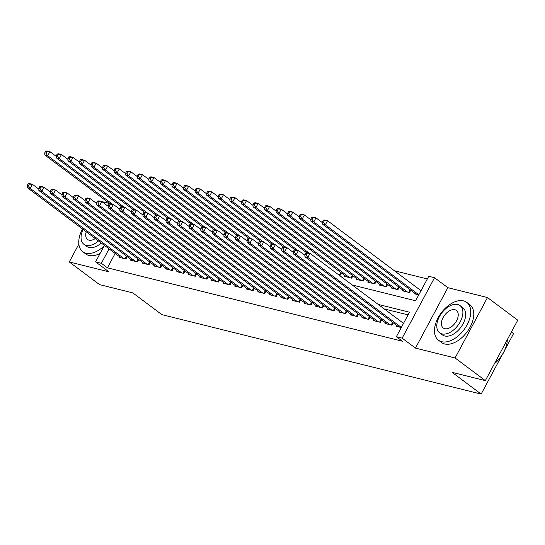 <?xml version="1.0" encoding="UTF-8"?>
<svg xmlns="http://www.w3.org/2000/svg" width="545" height="545" viewBox="0 0 545 545"><rect width="100%" height="100%" fill="white"/><g stroke="black" fill="none" stroke-linecap="round" stroke-linejoin="round"><path stroke-width="0.82" d="M352.281 285.015L415.624 300.772L428.758 276.281L434.542 277.718L402.149 338.138L396.365 336.701L409.499 312.203L378.216 304.423M447.861 287.685L415.467 348.105L455.089 357.97L485.35 380.621L517.75 320.194L487.482 297.543L447.861 287.685L434.542 277.718M511.394 332.055L513.547 333.663L505.065 349.481M109.654 203.523L101.792 201.568M427.328 278.945L394.376 270.749M455.089 357.97L487.482 297.543M78.855 244.112L69.283 261.961L108.905 271.826L95.586 261.859L104.422 245.379M485.35 380.621L452.091 372.344L481.146 394.09L161.865 314.635L132.81 292.89L99.551 284.613L69.283 261.961M397.005 325.651L396.617 326.366L401.284 327.531M385.438 322.769L385.049 323.492L391.991 325.215L393.265 322.844M373.87 319.888L373.482 320.61L380.424 322.34L381.691 319.97M362.302 317.013L361.914 317.735L368.856 319.459L370.123 317.088M350.735 314.131L350.346 314.853L357.288 316.584L358.556 314.213M339.16 311.256L338.779 311.978L345.721 313.702L346.988 311.331M327.593 308.375L327.211 309.097L334.146 310.827L335.42 308.456M316.025 305.5L315.637 306.222L322.579 307.945L323.853 305.575M304.457 302.618L304.069 303.34L311.011 305.071L312.285 302.693M292.89 299.736L292.502 300.459L299.443 302.189L300.717 299.818M281.322 296.861L280.934 297.584L287.876 299.307L289.15 296.936M269.755 293.98L269.366 294.702L276.308 296.432L277.582 294.062M258.187 291.105L257.799 291.827L264.741 293.551L266.008 291.18M246.619 288.223L246.231 288.945L253.173 290.676L254.44 288.305M235.052 285.348L234.663 286.071L241.605 287.794L242.872 285.423M223.477 282.467L223.096 283.189L230.038 284.919L231.305 282.548M211.91 279.592L211.528 280.314L218.463 282.038L219.737 279.667M200.342 276.71L199.954 277.432L206.896 279.156L208.17 276.785M188.774 273.828L188.386 274.551L195.328 276.281L196.602 273.91M177.207 270.954L176.818 271.676L183.76 273.399L185.034 271.029M165.639 268.072L165.251 268.794L172.193 270.524L173.467 268.154M154.072 265.197L153.683 265.919L160.625 267.643L161.899 265.272M142.504 262.315L142.116 263.037L149.058 264.768L150.331 262.397M130.936 259.44L130.548 260.163L137.49 261.886L138.757 259.515M338.888 274.987L340.094 275.286L341.368 272.916M345.108 275.716L344.719 276.438L351.661 278.161L352.935 275.79M356.675 278.59L356.287 279.312L363.229 281.043L364.503 278.672M368.243 281.472L367.855 282.194L374.796 283.925L376.07 281.547M379.81 284.354L379.422 285.076L386.364 286.799L387.638 284.429M391.378 287.229L390.997 287.951L397.932 289.681L399.206 287.31M402.946 290.11L402.564 290.832L409.506 292.556L410.773 290.185M414.52 292.985L414.132 293.707L418.792 294.872M115.159 253.411L107.426 267.827L402.414 341.231L396.365 336.701M408.069 314.874L384.273 308.954M119.369 256.559L118.98 257.281L125.922 259.011L127.189 256.634M481.146 394.09L501.931 355.326M415.467 348.105L402.149 338.138M107.426 267.827L101.37 263.296L95.586 261.859M109.102 248.881L101.37 263.296M28.129 183.835L27.25 185.47L28.408 185.756L29.28 184.121L28.129 183.835L29.491 183.57L32.38 184.292L30.193 188.372L123.892 258.507M28.408 185.756L30.193 188.372L27.298 187.657L121.004 257.785M29.28 184.121L32.38 184.292L38.838 189.122M27.25 185.47L27.298 187.657M45.637 151.176L44.765 152.811L45.916 153.097L46.795 151.462L45.637 151.176L46.999 150.911L49.895 151.633L47.701 155.713L44.813 154.998L110.036 203.81M56.346 156.463L49.895 151.633L46.795 151.462M112.542 204.239L47.701 155.713L45.916 153.097M44.813 154.998L44.765 152.811M82.527 228.989A23.619 14.163 -53.2 0 0 82.738 251.688A23.619 14.163 -53.2 0 0 85.947 253.187A23.619 14.163 -53.2 0 0 104.136 245.911M82.738 251.688L85.763 253.95A23.619 14.163 -53.2 0 0 88.971 255.455A23.619 14.163 -53.2 0 0 100.137 253.371M101.261 243.009A17.004 10.198 126.8 0 1 89.005 247.471A17.004 10.198 126.8 0 1 86.696 246.395L83.916 244.31A17.004 10.198 -53.2 0 0 86.226 245.386A17.004 10.198 -53.2 0 0 98.482 240.924M83.051 229.384A17.004 10.198 -53.2 0 0 83.916 244.31M86.233 231.761A10.961 6.574 -53.2 0 0 87.541 239.466A10.961 6.574 -53.2 0 0 89.026 240.161A10.961 6.574 -53.2 0 0 95.293 238.547M463.557 300.881A23.619 14.163 -53.2 0 0 439.617 315.208A23.619 14.163 -53.2 0 0 438.459 340.203A23.619 14.163 -53.2 0 0 441.668 341.708A23.619 14.163 -53.2 0 0 465.614 327.382A23.619 14.163 -53.2 0 0 466.765 302.386A23.619 14.163 -53.2 0 0 463.557 300.881M438.459 340.203L441.491 342.471A23.619 14.163 -53.2 0 0 444.693 343.977A23.619 14.163 -53.2 0 0 468.639 329.65A23.619 14.163 -53.2 0 0 469.797 304.648L466.765 302.386M460.021 305.595L462.807 307.68A17.004 10.198 126.8 0 1 461.976 325.678A17.004 10.198 126.8 0 1 444.734 335.993A17.004 10.198 126.8 0 1 442.424 334.909L439.638 332.825A17.004 10.198 -53.2 0 0 441.947 333.908A17.004 10.198 -53.2 0 0 459.19 323.594A17.004 10.198 -53.2 0 0 460.021 305.595A17.004 10.198 -53.2 0 0 457.711 304.512A17.004 10.198 -53.2 0 0 440.469 314.826A17.004 10.198 -53.2 0 0 439.638 332.825M444.754 328.683A10.961 6.574 -53.2 0 0 455.858 322.034A10.961 6.574 -53.2 0 0 456.397 310.439A10.961 6.574 -53.2 0 0 454.911 309.737A10.961 6.574 -53.2 0 0 443.8 316.386A10.961 6.574 -53.2 0 0 443.262 327.988A10.961 6.574 -53.2 0 0 444.754 328.683M494.54 363.488A23.619 14.163 -53.2 0 0 507.048 342.498A23.619 14.163 -53.2 0 0 507.306 339.678M507.014 342.71A23.054 13.823 126.8 0 1 506.979 342.914A23.054 13.823 126.8 0 1 494.431 363.685M39.696 186.717L38.818 188.345L39.976 188.638L40.848 187.003L39.696 186.717L41.059 186.451L43.947 187.173L41.761 191.254L135.467 261.382M39.976 188.638L41.761 191.254L38.865 190.532L132.571 260.667M40.848 187.003L43.947 187.173L50.406 192.004M38.818 188.345L38.865 190.532M51.264 189.592L50.385 191.227L51.543 191.513L52.422 189.878L51.264 189.592L52.627 189.333L55.515 190.048L53.328 194.136L147.034 264.264M51.543 191.513L53.328 194.136L50.433 193.414L144.139 263.542M52.422 189.878L55.515 190.048L61.973 194.878M50.385 191.227L50.433 193.414M62.832 192.474L61.953 194.102L63.111 194.395L63.99 192.76L62.832 192.474L64.194 192.208L67.083 192.93L64.896 197.011L158.602 267.139M63.111 194.395L64.896 197.011L62.007 196.289L155.707 266.423M63.99 192.76L67.083 192.93L73.541 197.76M61.953 194.102L62.007 196.289M74.399 195.348L73.52 196.983L74.679 197.27L75.557 195.641L74.399 195.348L75.762 195.09L78.657 195.805L76.463 199.892L170.169 270.02M74.679 197.27L76.463 199.892L73.575 199.17L167.274 269.298M75.557 195.641L78.657 195.805L85.109 200.642M73.52 196.983L73.575 199.17M57.205 154.051L56.333 155.686L57.491 155.972L58.363 154.344L57.205 154.051L58.567 153.792L61.462 154.508L59.276 158.595L56.38 157.873L121.603 206.684M67.914 159.344L61.462 154.508L58.363 154.344M124.11 207.12L59.276 158.595L57.491 155.972M56.38 157.873L56.333 155.686M68.772 156.933L67.9 158.568L69.058 158.854L69.93 157.219L68.772 156.933L70.135 156.667L73.03 157.389L70.843 161.47L67.948 160.755L133.171 209.566M79.488 162.219L73.03 157.389L69.93 157.219M135.678 209.995L70.843 161.47L69.058 158.854M67.948 160.755L67.9 158.568M80.34 159.808L79.468 161.443L80.626 161.729L81.498 160.101L80.34 159.808L81.709 159.549L84.598 160.271L82.411 164.352L79.516 163.629L144.738 212.441M91.056 165.101L84.598 160.271L81.498 160.101M147.245 212.877L82.411 164.352L80.626 161.729M79.516 163.629L79.468 161.443M91.914 162.689L91.035 164.324L92.194 164.61L93.066 162.975L91.914 162.689L93.277 162.424L96.165 163.146L93.978 167.226L91.083 166.511L156.306 215.323M102.623 167.976L96.165 163.146L93.066 162.975M158.813 215.752L93.978 167.226L92.194 164.61M91.083 166.511L91.035 164.324M85.967 198.23L85.088 199.865L86.246 200.151L87.125 198.516L85.967 198.23L87.329 197.964L90.225 198.687L88.031 202.767L181.737 272.895M86.246 200.151L88.031 202.767L85.143 202.052L178.842 272.18M87.125 198.516L90.225 198.687L96.676 203.517M85.088 199.865L85.143 202.052M103.482 165.571L102.603 167.199L103.761 167.492L104.633 165.857L103.482 165.571L104.844 165.305L107.733 166.027L105.546 170.108L102.651 169.386L167.874 218.198M114.191 170.858L107.733 166.027L104.633 165.857M170.381 218.634L105.546 170.108L103.761 167.492M102.651 169.386L102.603 167.199M97.535 201.105L96.663 202.74L97.814 203.026L98.693 201.398L97.535 201.105L98.897 200.846L101.792 201.561L99.599 205.649L193.305 275.777M97.814 203.026L99.599 205.649L96.71 204.927L190.416 275.055M98.693 201.398L101.792 201.561L108.244 206.398M96.663 202.74L96.71 204.927M115.049 168.446L114.171 170.081L115.329 170.367L116.208 168.732L115.049 168.446L116.412 168.187L119.301 168.902L117.114 172.99L114.218 172.268L179.441 221.079M125.759 173.732L119.301 168.902L116.208 168.732M181.955 221.515L117.114 172.99L115.329 170.367M114.218 172.268L114.171 170.081M109.102 203.987L108.23 205.622L109.382 205.908L110.26 204.273L109.102 203.987L110.465 203.721L113.36 204.443L111.166 208.524L204.872 278.659M109.382 205.908L111.166 208.524L108.278 207.809L201.984 277.936M110.26 204.273L113.36 204.443L119.811 209.273M108.23 205.622L108.278 207.809M126.617 171.328L125.738 172.956L126.896 173.249L127.775 171.614L126.617 171.328L127.98 171.062L130.868 171.784L128.681 175.865L125.793 175.143L191.009 223.961M137.326 176.614L130.868 171.784L127.775 171.614M193.523 224.39L128.681 175.865L126.896 173.249M125.793 175.143L125.738 172.956M120.67 206.868L119.798 208.497L120.956 208.79L121.828 207.154L120.67 206.868L122.032 206.603L124.928 207.325L122.741 211.405L216.44 281.533M120.956 208.79L122.741 211.405L119.846 210.683L213.551 280.811M121.828 207.154L124.928 207.325L131.379 212.155M119.798 208.497L119.846 210.683M138.185 174.202L137.306 175.837L138.464 176.124L139.343 174.495L138.185 174.202L139.547 173.944L142.443 174.659L140.249 178.746L137.36 178.024L202.577 226.836M148.894 179.496L142.443 174.659L139.343 174.495M205.09 227.272L140.249 178.746L138.464 176.124M137.36 178.024L137.306 175.837M132.237 209.743L131.365 211.378L132.524 211.664L133.396 210.029L132.237 209.743L133.6 209.484L136.495 210.2L134.308 214.28L228.008 284.415M132.524 211.664L134.308 214.28L131.413 213.565L225.119 283.693M133.396 210.029L136.495 210.2L142.954 215.03M131.365 211.378L131.413 213.565M149.752 177.084L148.88 178.719L150.032 179.005L150.911 177.37L149.752 177.084L151.115 176.818L154.01 177.541L151.817 181.621L148.928 180.906L214.151 229.718M160.462 182.371L154.01 177.541L150.911 177.37M216.658 230.147L151.817 181.621L150.032 179.005M148.928 180.906L148.88 178.719M143.812 212.625L142.933 214.253L144.091 214.546L144.963 212.911L143.812 212.625L145.174 212.359L148.063 213.081L145.876 217.162L239.575 287.29M144.091 214.546L145.876 217.162L142.981 216.44L236.687 286.575M144.963 212.911L148.063 213.081L154.521 217.911M142.933 214.253L142.981 216.44M161.32 179.959L160.448 181.594L161.599 181.88L162.478 180.252L161.32 179.959L162.683 179.7L165.578 180.415L163.384 184.503L160.496 183.781L225.719 232.592M172.029 185.252L165.578 180.415L162.478 180.252M228.226 233.028L163.384 184.503L161.599 181.88M160.496 183.781L160.448 181.594M155.38 215.5L154.501 217.135L155.659 217.421L156.531 215.786L155.38 215.5L156.742 215.241L159.631 215.956L157.444 220.044L251.15 290.172M155.659 217.421L157.444 220.044L154.548 219.322L248.254 289.45M156.531 215.786L159.631 215.956L166.089 220.786M154.501 217.135L154.548 219.322M172.888 182.841L172.016 184.476L173.174 184.762L174.046 183.127L172.888 182.841L174.25 182.575L177.145 183.297L174.959 187.378L172.063 186.662L237.286 235.474M183.597 188.127L177.145 183.297L174.046 183.127M239.793 235.903L174.959 187.378L173.174 184.762M172.063 186.662L172.016 184.476M166.947 218.382L166.068 220.01L167.226 220.303L168.105 218.668L166.947 218.382L168.31 218.116L171.198 218.838L169.011 222.919L262.717 293.047M167.226 220.303L169.011 222.919L166.116 222.197L259.822 292.331M168.105 218.668L171.198 218.838L177.656 223.668M166.068 220.01L166.116 222.197M184.455 185.722L183.583 187.351L184.741 187.644L185.613 186.009L184.455 185.722L185.818 185.457L188.713 186.179L186.526 190.259L183.631 189.537L248.854 238.349M195.165 191.009L188.713 186.179L185.613 186.009M251.361 238.785L186.526 190.259L184.741 187.644M183.631 189.537L183.583 187.351M196.023 188.597L195.151 190.232L196.309 190.518L197.181 188.883L196.023 188.597L197.392 188.338L200.281 189.054L198.094 193.134L195.199 192.419L260.421 241.231M206.739 193.884L200.281 189.054L197.181 188.883M262.928 241.667L198.094 193.134L196.309 190.518M195.199 192.419L195.151 190.232M207.597 191.479L206.719 193.107L207.877 193.4L208.749 191.765L207.597 191.479L208.96 191.213L211.848 191.935L209.661 196.016L206.766 195.294L271.989 244.112M218.307 196.765L211.848 191.935L208.749 191.765M274.496 244.541L209.661 196.016L207.877 193.4M206.766 195.294L206.719 193.107M178.515 221.256L177.636 222.891L178.794 223.178L179.673 221.549L178.515 221.256L179.877 220.998L182.766 221.713L180.579 225.8L274.285 295.928M178.794 223.178L180.579 225.8L177.69 225.078L271.39 295.206M179.673 221.549L182.766 221.713L189.224 226.55M177.636 222.891L177.69 225.078M190.082 224.138L189.204 225.773L190.362 226.059L191.241 224.424L190.082 224.138L191.445 223.872L194.333 224.595L192.147 228.675L285.853 298.803M190.362 226.059L192.147 228.675L189.258 227.96L282.957 298.088M191.241 224.424L194.333 224.595L200.792 229.425M189.204 225.773L189.258 227.96M201.65 227.013L200.771 228.648L201.929 228.934L202.808 227.306L201.65 227.013L203.013 226.754L205.908 227.476L203.714 231.557L297.42 301.685M201.929 228.934L203.714 231.557L200.826 230.835L294.525 300.963M202.808 227.306L205.908 227.476L212.359 232.306M200.771 228.648L200.826 230.835M219.165 194.354L218.286 195.989L219.444 196.275L220.316 194.64L219.165 194.354L220.527 194.095L223.416 194.81L221.229 198.898L218.334 198.176L283.557 246.987M229.874 199.64L223.416 194.81L220.316 194.64M286.064 247.423L221.229 198.898L219.444 196.275M218.334 198.176L218.286 195.989M213.218 229.895L212.346 231.53L213.497 231.816L214.376 230.181L213.218 229.895L214.58 229.629L217.475 230.351L215.282 234.432L308.988 304.566M213.497 231.816L215.282 234.432L212.393 233.716L306.099 303.844M214.376 230.181L217.475 230.351L223.927 235.181M212.346 231.53L212.393 233.716M230.733 197.236L229.854 198.864L231.012 199.157L231.891 197.522L230.733 197.236L232.095 196.97L234.984 197.692L232.797 201.773L229.901 201.05L295.124 249.869M241.442 202.522L234.984 197.692L231.891 197.522M297.638 250.298L232.797 201.773L231.012 199.157M229.901 201.05L229.854 198.864M224.785 232.776L223.913 234.404L225.065 234.697L225.943 233.062L224.785 232.776L226.148 232.511L229.043 233.233L226.849 237.313L320.555 307.441M225.065 234.697L226.849 237.313L223.961 236.591L317.667 306.719M225.943 233.062L229.043 233.233L235.495 238.063M223.913 234.404L223.961 236.591M242.3 200.11L241.421 201.745L242.579 202.031L243.458 200.403L242.3 200.11L243.663 199.852L246.551 200.567L244.364 204.654L241.476 203.932L306.692 252.744M253.009 205.404L246.551 200.567L243.458 200.403M309.206 253.18L244.364 204.654L242.579 202.031M241.476 203.932L241.421 201.745M236.353 235.651L235.481 237.286L236.639 237.572L237.511 235.937L236.353 235.651L237.715 235.392L240.611 236.108L238.424 240.188L332.123 310.323M236.639 237.572L238.424 240.188L235.529 239.473L329.234 309.601M237.511 235.937L240.611 236.108L247.062 240.938M235.481 237.286L235.529 239.473M253.868 202.992L252.989 204.627L254.147 204.913L255.026 203.278L253.868 202.992L255.23 202.726L258.126 203.448L255.932 207.529L253.043 206.814L346.743 276.942M264.577 208.279L258.126 203.448L255.026 203.278M349.638 277.657L255.932 207.529L254.147 204.913M253.043 206.814L252.989 204.627M247.921 238.533L247.048 240.161L248.207 240.454L249.079 238.819L247.921 238.533L249.283 238.267L252.178 238.989L249.992 243.07L343.691 313.198M248.207 240.454L249.992 243.07L247.096 242.348L340.802 312.483M249.079 238.819L252.178 238.989L258.637 243.819M247.048 240.161L247.096 242.348M265.435 205.867L264.557 207.502L265.715 207.788L266.594 206.16L265.435 205.867L266.798 205.608L269.693 206.33L267.5 210.411L264.611 209.689L358.31 279.817M276.145 211.16L269.693 206.33L266.594 206.16M361.206 280.539L267.5 210.411L265.715 207.788M264.611 209.689L264.557 207.502M259.488 241.408L258.616 243.043L259.774 243.329L260.646 241.701L259.488 241.408L260.857 241.149L263.746 241.864L261.559 245.952L355.258 316.08M259.774 243.329L261.559 245.952L258.664 245.23L352.37 315.357M260.646 241.701L263.746 241.864L270.204 246.694M258.616 243.043L258.664 245.23M277.003 208.749L276.131 210.384L277.282 210.67L278.161 209.035L277.003 208.749L278.366 208.483L281.261 209.205L279.067 213.286L276.179 212.57L369.885 282.698M287.712 214.035L281.261 209.205L278.161 209.035M372.773 283.42L279.067 213.286L277.282 210.67M276.179 212.57L276.131 210.384M271.063 244.289L270.184 245.924L271.342 246.211L272.214 244.576L271.063 244.289L272.425 244.024L275.314 244.746L273.127 248.827L366.833 318.954M271.342 246.211L273.127 248.827L270.231 248.111L363.937 318.239M272.214 244.576L275.314 244.746L281.772 249.576M270.184 245.924L270.231 248.111M288.571 211.63L287.699 213.259L288.85 213.551L289.729 211.916L288.571 211.63L289.933 211.365L292.829 212.087L290.635 216.167L287.746 215.445L381.452 285.573M299.28 216.917L292.829 212.087L289.729 211.916M384.341 286.295L290.635 216.167L288.85 213.551M287.746 215.445L287.699 213.259M282.63 247.164L281.751 248.799L282.909 249.085L283.781 247.457L282.63 247.164L283.993 246.905L286.881 247.621L284.694 251.708L378.4 321.836M282.909 249.085L284.694 251.708L281.799 250.986L375.505 321.114M283.781 247.457L286.881 247.621L293.339 252.458M281.751 248.799L281.799 250.986M300.138 214.505L299.266 216.14L300.424 216.426L301.296 214.791L300.138 214.505L301.501 214.246L304.396 214.962L302.209 219.042L299.314 218.327L393.02 288.455M310.848 219.792L304.396 214.962L301.296 214.791M395.908 289.177L302.209 219.042L300.424 216.426M299.314 218.327L299.266 216.14M294.198 250.046L293.319 251.681L294.477 251.967L295.356 250.332L294.198 250.046L295.56 249.78L298.449 250.502L296.262 254.583L389.968 324.711M294.477 251.967L296.262 254.583L293.367 253.868L387.073 323.996M295.356 250.332L298.449 250.502L304.907 255.333M293.319 251.681L293.367 253.868M311.706 217.387L310.834 219.015L311.992 219.308L312.864 217.673L311.706 217.387L313.068 217.121L315.964 217.843L313.777 221.924L310.882 221.202L404.588 291.337M322.422 222.673L315.964 217.843L312.864 217.673M407.476 292.052L313.777 221.924L311.992 219.308M310.882 221.202L310.834 219.015M305.765 252.921L304.887 254.556L306.045 254.842L306.924 253.214L305.765 252.921L307.128 252.662L310.016 253.384L307.83 257.465L401.331 327.443M306.045 254.842L307.83 257.465L304.941 256.743L398.64 326.871M306.924 253.214L310.016 253.384L403.518 323.355M304.887 254.556L304.941 256.743M323.28 220.262L322.402 221.897L323.56 222.183L324.432 220.555L323.28 220.262L324.643 220.003L327.531 220.718L325.345 224.806L322.449 224.084L416.155 294.211M421.033 290.696L327.531 220.718L324.432 220.555M418.839 294.777L325.345 224.806L323.56 222.183M322.449 224.084L322.402 221.897M125.091 258.8L126.522 256.136M125.738 258.964L127.04 256.525M136.659 261.682L138.089 259.018M137.306 261.838L138.607 259.406M148.226 264.557L149.657 261.893M148.874 264.72L150.182 262.281M159.801 267.438L161.225 264.775M160.441 267.595L161.749 265.163M171.368 270.32L172.799 267.649M172.009 270.477L173.317 268.038M182.936 273.195L184.367 270.531M183.576 273.358L184.884 270.92M194.504 276.077L195.934 273.406M195.144 276.233L196.452 273.794M206.071 278.951L207.502 276.288M206.712 279.115L208.02 276.676M217.639 281.833L219.07 279.163M218.279 281.99L219.587 279.558M229.207 284.708L230.637 282.044M229.847 284.872L231.155 282.433M240.774 287.59L242.205 284.926M241.421 287.746L242.723 285.314M252.342 290.471L253.772 287.801M252.989 290.628L254.29 288.189M263.909 293.346L265.34 290.683M264.557 293.51L265.865 291.071M275.484 296.228L276.908 293.557M276.124 296.385L277.432 293.946M287.052 299.103L288.475 296.439M287.692 299.266L289 296.827M298.619 301.984L300.05 299.314M299.26 302.141L300.567 299.702M310.187 304.859L311.617 302.196M310.827 305.023L312.135 302.584M321.754 307.741L323.185 305.071M322.395 307.898L323.703 305.466M341.218 272.8L339.91 275.239M340.693 272.411L339.269 275.082M333.322 310.616L334.753 307.952M333.962 310.779L335.27 308.341M352.785 275.681L351.477 278.12M352.268 275.293L350.837 277.957M344.89 313.498L346.32 310.834M345.53 313.654L346.838 311.222M364.353 278.556L363.045 280.995M363.835 278.168L362.405 280.839M356.457 316.379L357.888 313.709M357.098 316.536L358.406 314.097M375.921 281.438L374.613 283.877M375.403 281.05L373.972 283.713M368.025 319.254L369.456 316.591M368.672 319.418L369.973 316.979M387.488 284.32L386.18 286.752M386.97 283.925L385.54 286.595M379.593 322.136L381.023 319.465M380.24 322.293L381.548 319.854M399.056 287.195L397.748 289.633M398.538 286.806L397.107 289.47M391.16 325.011L392.591 322.347M391.807 325.174L393.115 322.735M410.623 290.076L409.315 292.508M410.106 289.688L408.675 292.352M506.979 342.914L507.048 342.498"/></g></svg>
